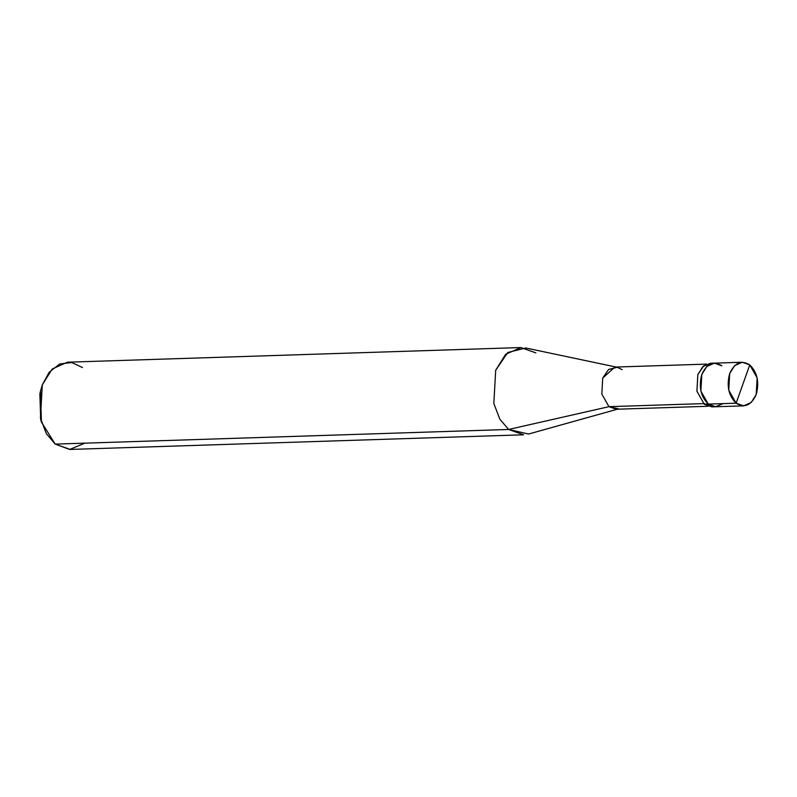 <?xml version="1.0" encoding="UTF-8"?>
<svg xmlns="http://www.w3.org/2000/svg" width="797" height="797" viewBox="0 0 797 797"><rect width="100%" height="100%" fill="white"/><g stroke="black" fill="none" stroke-linecap="round" stroke-linejoin="round"><path stroke-width="1.2" d="M721.893 365.803C713.464 360.712 706.77 363.611 701.808 374.49C698.541 386.704 700.693 396.567 708.264 404.089L736.129 403.192L749.768 364.896C757.329 372.418 759.481 382.291 756.214 394.495C751.262 405.384 744.567 408.273 736.129 403.192L743.651 405.852L751.252 402.465L756.214 394.495L757.15 377.898L749.768 364.896L736.129 403.192C728.558 395.671 726.406 385.798 729.673 373.594C734.635 362.705 741.33 359.816 749.768 364.896L742.246 362.237L734.635 365.624L729.673 373.594L728.747 390.191L736.129 403.192L708.264 404.089L715.507 406.759L723.118 403.611L715.507 406.759L708.264 404.089L700.872 391.088L701.808 374.49L706.77 366.53L714.371 363.133L706.77 366.53L701.808 374.49L700.872 391.088L708.264 404.089L715.786 406.749L708.264 404.089C700.693 396.567 698.541 386.704 701.808 374.49C706.77 363.611 713.464 360.712 721.893 365.803L714.371 363.133L710.396 363.263L702.795 366.65L697.833 374.62L696.897 391.217L704.279 404.218L708.264 404.089L704.279 404.218L713.783 406.619M743.651 405.852L711.801 406.878L704.279 404.218L696.897 391.217L697.833 374.62L703.651 365.903L712.388 363.392M707.965 406.281L616.24 409.24L608.968 406.669L704.508 403.581L608.968 406.669L618.602 408.871M617.436 409.2L528.541 434.036L508.596 429.463L608.968 406.669L601.825 394.097L602.731 378.057L614.876 367.078L706.6 364.119M622.148 369.649L617.257 367.287L608.559 369.469L602.731 378.057L601.825 394.097L608.968 406.669L508.596 429.463L523.639 434.793L70.236 449.438L55.192 444.108L508.596 429.463L499.789 419.083L493.831 403.461L495.694 370.266L507.769 352.503L525.761 347.99L616.071 367.038M535.873 352.882L520.83 347.552L505.617 354.336L495.694 370.266L493.831 403.461L499.789 419.083L508.596 429.463L55.192 444.108L69.678 449.448L84.91 443.152M82.47 367.527L71.74 362.515L59.705 363.96L49.175 372.279L42.291 384.911L40.448 391.337L41.434 422.091L55.192 444.108L46.385 433.727L40.428 418.106L42.291 384.911L52.213 368.981L67.426 362.197L520.83 347.552M41.434 422.091L40.697 419.551L39.87 393.927L40.448 391.337M742.246 362.237L714.371 363.133"/></g></svg>
